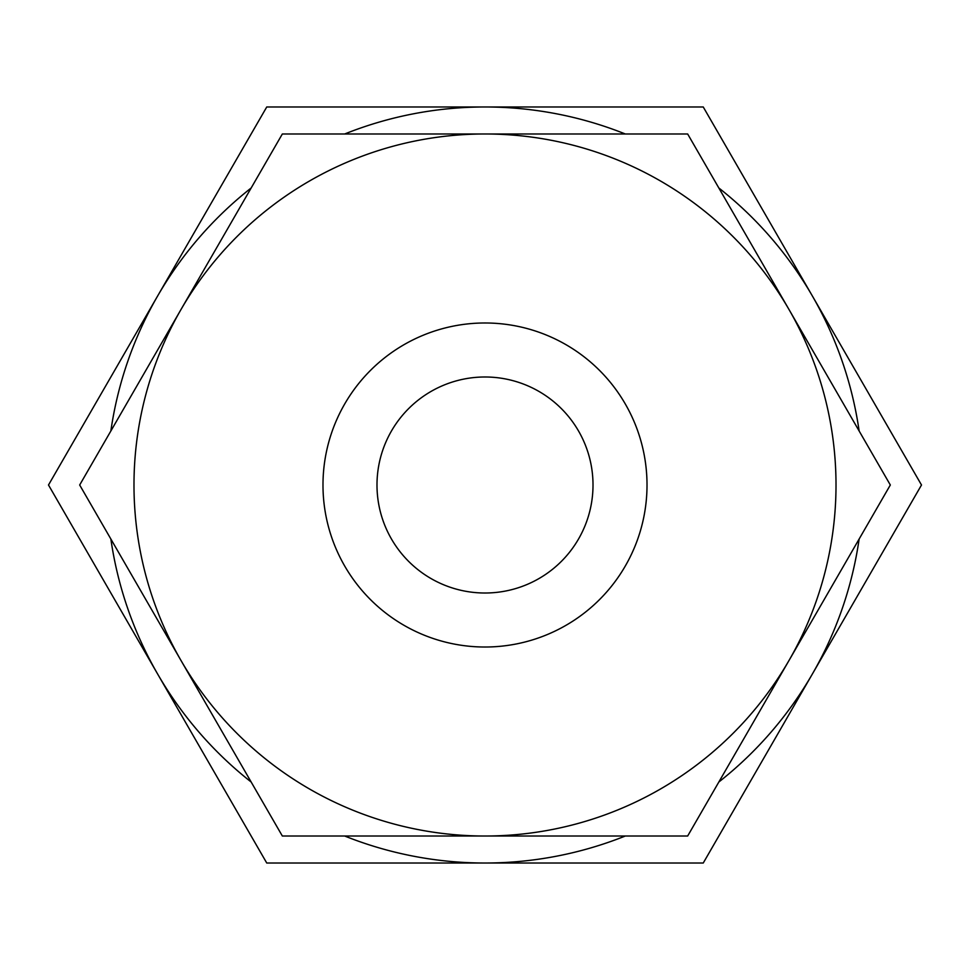 <?xml version="1.0" encoding="UTF-8"?>
<svg xmlns="http://www.w3.org/2000/svg" width="970" height="970" viewBox="0 0 970 970"><rect width="100%" height="100%" fill="white"/><g stroke="black" fill="none" stroke-linecap="round" stroke-linejoin="round"><path stroke-width="1.45" d="M859.141 539.005A378.021 378.021 0 0 1 812.375 674.004L921.5 485L812.375 295.995A378.021 378.021 0 0 1 859.141 430.995M110.859 430.995A378.021 378.021 0 0 1 157.625 295.995L48.5 485L157.625 674.004A378.021 378.021 0 0 1 110.859 539.005M890.327 485L788.986 309.491A351.019 351.019 0 0 1 485 836.019A351.019 351.019 0 0 1 181.014 309.491L79.673 485L282.343 836.019L687.657 836.019L890.327 485M647.014 485A162.014 162.014 0 0 1 485 647.014A162.014 162.014 0 0 1 322.986 485A162.014 162.014 0 0 1 485 322.986A162.014 162.014 0 0 1 647.014 485M376.99 485A108.009 108.009 0 0 1 485 376.99A108.009 108.009 0 0 1 593.009 485A108.009 108.009 0 0 1 485 593.009A108.009 108.009 0 0 1 376.99 485M282.343 133.981L181.014 309.491A351.019 351.019 0 0 1 485 133.981L282.343 133.981M788.986 309.491L687.657 133.981L485 133.981A351.019 351.019 0 0 1 788.986 309.491M344.702 133.981A378.021 378.021 0 0 1 485 106.979L266.75 106.979L157.625 295.995A378.021 378.021 0 0 1 251.157 187.986M625.298 836.019A378.021 378.021 0 0 1 344.702 836.019M251.157 782.014A378.021 378.021 0 0 1 157.625 674.004L266.75 863.021L703.25 863.021L812.375 674.004A378.021 378.021 0 0 1 718.843 782.014M718.843 187.986A378.021 378.021 0 0 1 812.375 295.995L703.25 106.979L485 106.979A378.021 378.021 0 0 1 625.298 133.981"/></g></svg>
